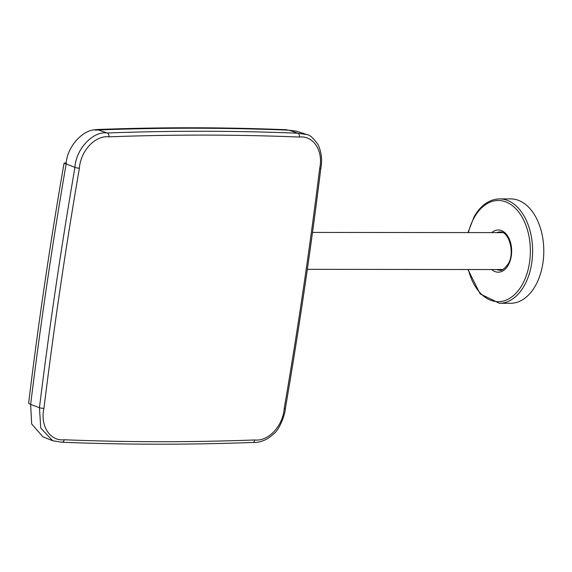<?xml version="1.0" encoding="UTF-8"?>
<svg xmlns="http://www.w3.org/2000/svg" width="572" height="572" viewBox="0 0 572 572"><rect width="100%" height="100%" fill="white"/><g stroke="black" fill="none" stroke-linecap="round" stroke-linejoin="round"><path stroke-width="0.86" d="M535.385 285.8A52.188 33.126 90.1 0 1 510.61 303.282L499.442 303.267A52.188 33.126 90.1 0 0 524.217 285.785A52.188 33.126 90.1 0 0 529.743 229.744A52.188 33.126 90.1 0 0 499.563 198.899L510.724 198.906A52.188 33.126 90.1 0 1 540.912 229.758A52.188 33.126 90.1 0 1 535.385 285.8M95.138 130.13L98.277 129.966C84.484 127.463 66.795 146.246 66.123 164.107L64.078 163.113L66.323 162.956L64.078 163.113C50.172 243.15 38.345 323.244 28.6 403.382L30.645 404.397L31.667 423.938L42.936 436.865L52.71 440.747L62.098 442.242C125.297 444.773 188.86 444.844 252.788 442.449L252.788 442.449C260.567 442.764 267.725 439.718 274.267 433.319C278.879 430.051 285.056 415.587 285.378 408.408L285.378 408.408A3.203 0.493 -170.2 0 1 284.205 408.587C282.968 426.047 268.254 441.677 254.654 439.968A3.203 2.016 87.9 0 1 252.788 442.449M285.986 130.059L288.874 130.173C225.711 127.642 162.176 127.57 98.277 129.966L107.336 132.99C93.079 130.773 75.904 149.013 74.939 167.396C61.161 247.49 49.328 327.592 39.454 407.693L40.762 428.128L52.71 440.747M64.078 163.113L74.939 167.396A3.203 0.493 9.8 0 0 79.386 168.218C65.616 248.255 53.797 328.285 43.93 408.322C40.033 425.84 50.071 441.398 64.207 439.761C127.327 442.292 190.805 442.356 254.654 439.968M299.385 137.051A3.203 2.052 92.3 0 0 297.933 133.204L306.807 134.57L296.775 131.231L288.874 130.173L297.933 133.204C234.763 130.673 171.235 130.602 107.336 132.99A3.203 2.016 87.9 0 1 108.937 136.837C172.78 134.449 236.265 134.52 299.385 137.051C313.485 135.371 323.58 151.029 319.662 168.483C309.788 248.52 297.969 328.557 284.205 408.587M468.397 232.582A50.579 32.103 90.1 0 1 474.31 217.439A50.579 32.103 90.1 0 1 519.641 213.306A50.579 32.103 90.1 0 1 522.215 284.72A50.579 32.103 90.1 0 1 468.354 269.512M496.718 232.611A19.105 12.126 90.1 0 1 499.835 231.975C508.565 230.573 515.479 252.688 508.065 264.135C504.139 269.105 501.379 271.121 499.792 270.191A19.105 12.126 90.1 0 1 496.675 269.541M491.784 232.611A21.114 13.399 90.1 0 1 508.737 237.895A21.114 13.399 90.1 0 1 508.258 265.122A21.114 13.399 90.1 0 1 491.741 269.541M499.506 232.618A19.105 12.126 90.1 0 1 501.172 232.11M501.036 232.618A18.762 11.905 90.1 0 1 502.144 232.389M502.102 269.777A18.762 11.905 90.1 0 1 500.993 269.548M501.129 270.055A19.105 12.126 90.1 0 1 499.463 269.548M66.123 164.107C52.345 244.194 40.519 324.295 30.645 404.397L39.454 407.693A3.203 0.622 7 0 0 43.93 408.322M64.207 439.761A3.203 2.052 92.3 0 1 62.098 442.242M79.386 168.218C80.623 150.758 95.338 135.128 108.937 136.837M319.662 168.483A3.203 0.622 7 0 0 320.856 168.154L320.856 168.154C310.982 248.241 299.156 328.328 285.378 408.408M502.666 269.548L307.343 269.333M499.563 198.899C489.31 199.242 480.837 205.162 474.152 216.652L467.982 232.582M467.939 269.512L480.137 293.886L499.442 303.267M502.709 232.618L312.519 232.411M287.051 129.758C223.659 127.184 160.067 127.113 96.268 129.551M306.807 134.57C309.852 134.849 313.628 138.245 318.139 144.752C321.493 152.173 322.401 159.974 320.856 168.154"/></g></svg>
